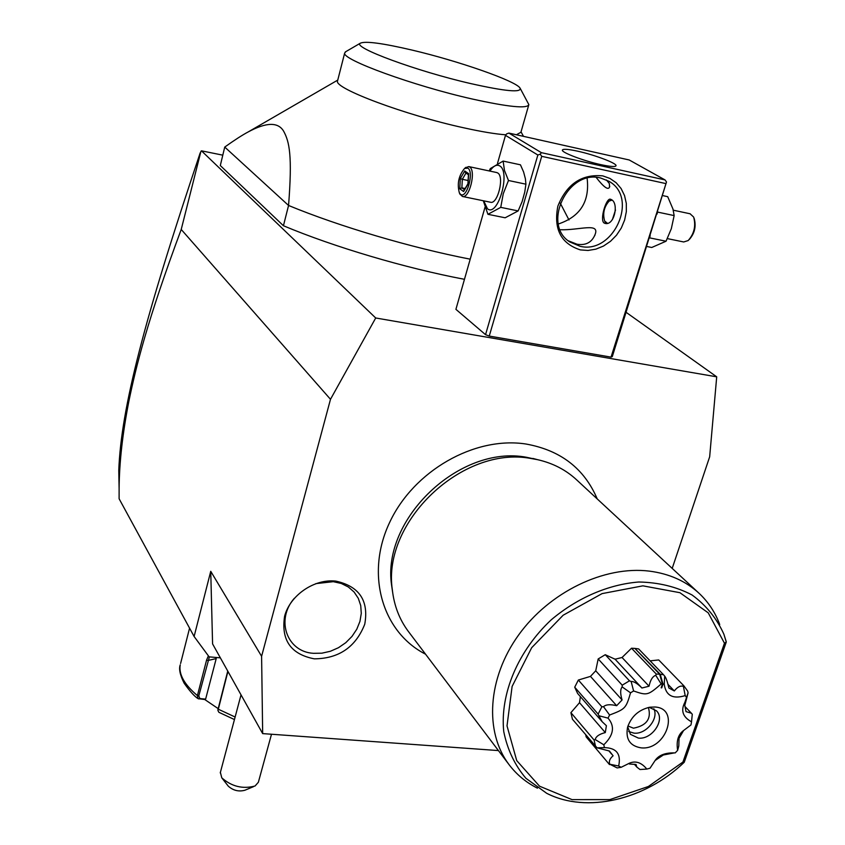 <?xml version="1.0" encoding="UTF-8"?>
<svg xmlns="http://www.w3.org/2000/svg" width="845" height="845" viewBox="0 0 845 845"><rect width="100%" height="100%" fill="white"/><g stroke="black" fill="none" stroke-linecap="round" stroke-linejoin="round"><path stroke-width="1.27" d="M672.197 568.4L709.663 456.807L716.708 376.828L375.708 317.984L330.49 399.305L261.601 656.29L262.668 733.608L498.423 750.582M314.34 658.846C290.838 654.284 280.92 640.077 284.607 616.227C290.099 595.165 314.403 578.582 335.909 581.128C359.336 586.345 368.948 600.7 364.755 624.212C355.734 647.059 338.929 658.604 314.34 658.846M375.708 317.984L201.459 150.822L200.941 151.297L181.221 229.46L330.49 399.305M626.166 312.365L716.708 376.828M201.459 150.822L222.795 155.163M665.469 183.502L541.719 156.325L489.255 336.067L611.041 357.129L612.287 356.622L666.504 181.981L611.041 357.129M484.977 207.342L455.909 309.333L485.537 334.673L489.255 336.067M464.465 279.315C405.494 268.161 333.849 246.951 283.434 225.742L220.302 165.546L224.738 147.072L288.557 205.472C339.215 226.439 411.114 247.712 470.2 259.172M181.221 229.46C146.819 321.829 135.992 366.814 128.831 401.438C122.536 433.738 119.293 462.785 119.113 488.579L119.113 498.772L194.107 636.486L209.137 656.861L220.365 657.854M194.107 636.486L210.743 571.315L261.601 656.29M262.668 733.608L212.581 643.911L210.743 571.315M119.124 487.924L118.775 470.507C120.983 408.653 144.474 318.565 200.223 152.808M220.387 772.404L221.781 777.833C231.657 786.547 242.758 789.272 255.063 785.998L258.369 782.259L271.498 734.242M253.511 786.653L244.881 790.244C238.734 791.892 233.209 790.529 228.298 786.177L221.939 778.034M218.031 708.522L204.754 699.523L197.994 698.625L197.403 695.583L206.56 660.156L208.388 655.847M227.918 671.363L217.978 710.582L218.876 712.293L234.456 719.56M180.598 663.473L189.438 628.659M198.871 698.973L199.906 698.583L198.786 695.91L209.38 656.882M227.749 671.067L217.915 709.768M204.754 699.523L205.631 699.111L199.906 698.583M205.631 699.111L216.5 657.505M580.399 249.909C560.943 243.635 553.433 229.037 557.869 206.117C566.805 183.967 581.782 173.89 602.812 175.887L609.963 178.453L616.163 182.742L621.096 188.53L624.529 195.533L626.303 203.37L626.335 211.672L624.635 220.017L621.307 227.992L616.491 235.216L610.449 241.343L603.467 246.064L595.883 249.148L588.067 250.458L580.399 249.909M497.494 163.423L505.49 135.348L537.853 155.015L485.537 334.673M537.853 155.015L540.219 154.202L541.37 152.66L665.036 179.922L666.504 181.981M541.719 156.325L540.219 154.202M505.49 135.348L506.63 133.88L508.891 133.087L541.37 152.66M665.036 179.922L629.219 159.98L508.891 133.087M577.684 151.192C594.415 154.825 616.692 163.18 616.047 165.673C615.614 167.056 610.608 166.718 601.006 164.68C584.053 161.046 561.524 152.533 562.347 150.135C562.865 148.752 567.977 149.1 577.684 151.192M606.404 179.953L609.351 183.545L609.562 186.977C608.273 190.452 603.805 187.263 596.179 177.418M560.15 229.745C579.269 230.421 599.95 222.246 595.102 234.466C591.912 242.399 585.881 245.652 576.987 244.216L568.336 240.804M580.029 246.265L569.984 242.04C541.413 224.844 567.819 169 600.679 178.02L608.833 181.242C639.221 197.561 613.449 254.82 580.029 246.265M558.365 223.988C580.272 216.658 589.852 201.427 587.127 178.295M611.241 199.547C619.227 203.053 614.304 226.09 605.031 223.386L604.08 222.995C599.464 220.027 606.287 197.635 610.449 199.209L611.241 199.547M612.012 200.149L609.129 201.068C604.048 206.898 602.548 213.553 604.65 221.041L607.386 223.249M612.393 219.605L615.498 210.014M606.425 223.45L604.904 221.612M608.96 201.194L611.484 199.705M649.478 238.036L650.196 235.744M656.956 214.207L657.727 211.725M646.826 246.487L651.738 247.49L666.04 241.226L671.321 228.699L674.152 215.591L672.958 209.021L667.708 196.684L662.786 195.617M674.152 215.591L657.97 212.169M666.04 241.226L649.889 237.92M690.08 213.774L693.639 217.049C696.037 225.89 694.22 233.727 688.179 240.561L683.711 241.966L667.349 238.607M689.277 239.526C694.696 233.368 696.333 226.323 694.168 218.39L694.03 218.052M483.308 200.761L487.924 214.303L505.152 217.788L518.143 210.923L522.125 201.617L524.745 192.132L525.917 184.189L525.4 178.813L523.604 171.989L520.457 164.817L503.134 161.078L490.332 168.567L489.213 170.944M487.924 214.303L500.747 207.363L503.271 193.674L508.479 180.492L504.465 170.458L503.134 161.078M518.143 210.923L500.747 207.363M525.917 184.189L508.479 180.492M483.71 200.835L487.47 208.768C497.832 217.524 510.961 171.947 499.712 165.884C496.628 164.194 493.364 165.926 489.91 171.091M462.564 196.494L490.449 202.23C497.631 204.796 504.645 176.605 497.694 172.95L496.659 172.528M459.955 194.065L462.416 196.462C469.419 199.008 476.379 170.606 469.609 166.972L468.732 166.581L465.236 167.901M459.395 192.966C456.934 183.809 458.655 175.644 464.56 168.451L467.855 168.144C474.436 171.831 466.641 199.483 460.525 194.297L459.395 192.966L460.198 194.54M464.739 170.986L460.314 178.57L459.754 188.805L463.62 191.53L468.077 183.946L468.637 173.637L464.739 170.986L465.553 172.771L468.426 174.735M468.637 173.637L468.584 174.746M463.62 191.53L464.412 190.178M459.754 188.805L461.866 187.833L464.465 189.66M460.314 178.57L462.331 179.309L461.866 187.833L465.141 188.509M468.109 180.513L462.331 179.309L465.975 173.067M283.434 225.742L288.557 205.472C292.444 155.712 289.486 141.812 283.571 131.081C278.058 121.923 266.291 122.187 248.261 131.894C242.24 135.094 234.392 140.154 224.738 147.072M505.901 134.82C495.55 134.059 481.597 131.746 464.042 127.87C405.579 115.205 333.986 88.376 337.514 81.067L337.651 80.528M520.319 88.588L528.854 104.632C527.28 108.889 508.363 106.998 472.07 98.971C413.458 85.799 341.359 59.467 344.686 52.992L345.954 51.566M528.674 105.224L520.911 132.264L516.422 134.767M568.981 219.953L560.224 203.064M470.855 83.613C505.5 91.376 521.893 92.855 520.024 88.06C515.989 81.014 458.571 60.988 412.17 50.108C382.627 43.201 365.357 40.887 360.35 43.19C351.52 47.109 416.765 71.265 470.855 83.613M392.64 592.324L391.605 585.31C381.465 519.052 459.659 444.618 526.372 457.251L538.941 459.986M698.625 592.884L576.744 479.949C565.949 469.904 552.873 463.134 537.504 459.659L530.787 458.444C462.321 445.463 381.94 521.988 392.355 589.968C394.129 605.654 399.421 619.406 408.209 631.247L408.684 631.87M719.729 624.529C715.293 612.54 708.49 602.21 699.333 593.539C686.024 581.18 669.377 573.702 649.393 571.125C604.281 565.527 549.43 591.986 518.513 635.134C487.491 678.239 484.322 731.886 508.933 764.482C516.527 774.548 526.034 782.449 537.441 788.174M684.165 762.338C645.284 799.75 586.673 813.83 546.673 793.286L525.939 778.319C514.785 765.19 507.391 749.61 503.747 731.559C499.849 694.125 517.922 650.946 551.257 619.797C577.346 597.785 608.485 584.402 638.788 582.004C658.54 582.385 676.285 586.705 692.055 594.975C706.124 605.273 716.729 618.35 723.88 634.204L726.267 642.063L724.461 643.225L708.237 612.847L679.908 592.694L642.897 585.838L602.084 593.612L563.15 615.223L531.674 647.714L512.112 686.436L507.011 725.876L516.728 760.606L539.522 786.177L572.012 799.613L609.868 799.602L648.368 786.494L682.929 762.063L684.228 762.285L726.204 642.221M609.784 764.229C608.664 761.44 609.773 758.62 613.1 755.779L609.425 751.015L597.066 747.836L604.439 747.624C616.523 747.909 621.265 754.036 618.656 766.014L609.784 764.229L617.146 767.925L621.181 767.281L627.444 764.186C634.437 760.183 640.901 761.82 646.816 769.077L650.016 768.221L654.59 761.303C658.149 755.324 665.026 752.525 675.208 752.906L677.637 750.339C676.169 740.938 678.208 734.284 683.774 730.376L690.978 724.936L691.527 721.82C682.781 717.046 680.563 710.55 684.872 702.343L688.083 692.847L687.693 691.125L683.89 685.834L658.709 659.945L650.143 660.864M635.419 648.464L638.64 648.928L663.526 674.743L660.241 674.289L635.292 648.854M656.29 674.067L631.532 648.221L634.859 648.411L659.67 674.236L656.29 674.067L655.752 675.303L661.17 683.975C647.84 695.477 647.228 695.667 633.602 690.978L630.539 692.826C625.955 708.469 625.48 708.955 609.604 715.028L608.02 718.123C615.107 726.256 613.692 735.139 603.805 744.783L604.439 747.624M631.532 648.221L622.047 657.495L615.086 659.216M615.076 659.227L605.263 654.706L598.176 658.942L595.725 670.803L590.465 676.391L578.35 680.035L574.716 687.196L577.621 693.46L602.158 721.714L598.894 715.747L608.02 718.123M580.378 696.629L579.512 702.691L570.903 712.652L572.445 719.253L597.066 747.836M585.765 735.044L586.166 736.903L609.498 764.598M603.805 744.783L595.176 739.533L594.088 740.019L595.619 746.726M594.088 740.019L570.903 712.652M595.176 739.533C596.042 736.354 599.411 734.041 605.305 732.594L579.512 702.691M605.305 732.594L606.393 725.697L602.158 721.714M609.604 715.028L603.52 706.705L601.872 706.779L598.133 714.088L598.894 715.747M598.133 714.088L574.716 687.196M601.872 706.779L578.35 680.035M603.52 706.705C605.833 704.498 610.217 704.16 616.66 705.702L590.465 676.391M616.66 705.702L622.068 699.956L595.725 670.803M622.068 699.956C620.177 693.587 620.219 689.235 622.173 686.9L630.539 692.826M633.602 690.978L631.152 681.514L629.472 680.827L622.216 685.179L622.173 686.9M622.216 685.179L598.176 658.942M629.472 680.827L605.263 654.706M631.152 681.514C633.57 681.218 637.014 683.225 641.492 687.555L641.915 688.02L649.044 686.214L622.047 657.495M649.044 686.214C650.365 680.014 652.593 676.38 655.752 675.303M659.67 674.236L662.427 684.059L661.149 687.809L661.719 687.862L661.286 687.407M660.241 674.289L662.998 684.112L661.719 687.862M686.816 697.833L685.2 695.604C672.863 699.406 665.881 695.625 664.233 684.26L664.698 676.148L663.526 674.743M664.698 676.148C665.997 677.637 667.402 681.598 668.891 688.02L674.321 690.946L668.078 684.45M674.321 690.946C677.384 687.017 680.405 685.464 683.383 686.309L685.2 695.604M688.083 692.847L686.869 697.495M686.742 697.981L684.799 705.417L686.024 711.627L691.421 713.243L692.277 714.247L691.527 721.82M683.552 730.576L679.042 738.372L678.81 745.934L677.637 750.339M674.31 752.895L663.314 754.997L655.361 760.342M646.816 769.077L640.003 769.52L636.834 767.091L636.042 764.482L629.409 764.007M618.656 766.014L621.181 767.281M662.427 684.059L661.17 683.975M664.233 684.26L662.998 684.112M640.975 747.836C665.923 750.772 680.647 708.321 654.896 707.001L649.752 707.223C638.736 709.789 631.352 716.412 627.603 727.101C625.385 739.016 629.842 745.934 640.975 747.836M627.698 726.784L630.423 734.316L638.376 738.086C652.108 739.861 665.617 719.676 656.533 710.867L649.224 707.318M653.85 708.754C659.047 718.662 645.992 734.632 633.972 733.133L628.669 731.516M627.951 725.961L633.465 728.189C646.594 725.654 651.569 718.757 648.379 707.487M294.303 598.323C275.354 619.892 287.015 651.96 313.463 653.312L321.882 653.185L330.342 651.284L338.444 647.724L345.774 642.686L351.995 636.401L356.801 629.187L359.949 621.392L361.28 613.385L360.73 605.58L358.301 598.334L354.108 592.039L348.351 586.99L341.306 583.472L333.321 581.677L315.84 583.631M197.994 698.625C194.456 696.375 189.829 691.231 184.125 683.172C180.006 674.954 178.707 668.839 180.249 664.814C178.58 674.257 184.294 684.513 197.403 695.583L198.786 695.91M218.042 708.49L218.147 709.135L235.132 717.025M206.56 660.156L207.944 660.484L216.172 658.614M227.516 673.497L227.4 672.873M682.929 762.063L724.461 643.225M119.113 488.579L118.775 470.507M241.026 694.854L220.249 772.89M217.978 710.582L217.904 709.61M609.763 186.322L609.562 186.977M595.102 234.466L594.722 235.702M673.254 210.183L690.238 213.806M496.797 172.56L468.732 166.581M464.56 168.451L465.954 167.31M468.457 174.176L467.929 183.787L463.82 190.748M337.768 80.085L248.261 131.894M344.686 52.992L337.514 81.067M521.027 131.862L523.488 136.351M360.35 43.19L345.267 51.968M425.563 654.199C382.046 632.06 365.167 573.903 389.64 522.442C413.638 470.845 474.467 436.031 526.012 444.026C560.573 450.237 584.317 468.531 597.235 498.941M532.92 458.444L537.504 459.659M391.605 585.31L392.355 589.968M408.209 631.247L508.933 764.482M726.235 641.651L723.88 634.204M608.907 750.93L611.632 754.131M614.822 658.931L641.334 687.386M684.978 706.494L691.421 713.243M634.405 764.271L636.834 767.091"/></g></svg>
